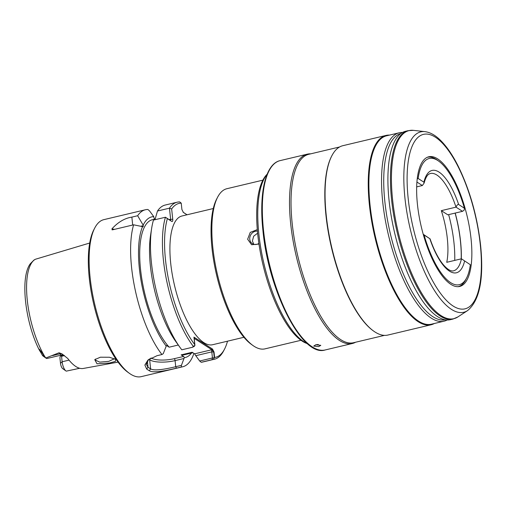 <?xml version="1.0" encoding="UTF-8"?>
<svg xmlns="http://www.w3.org/2000/svg" width="507" height="507" viewBox="0 0 507 507"><rect width="100%" height="100%" fill="white"/><g stroke="black" fill="none" stroke-linecap="round" stroke-linejoin="round"><path stroke-width="0.76" d="M61.892 354.957L61.144 355.73C60.244 356.009 59.858 356.922 59.991 358.481L60.498 363.297A4.455 1.572 76.6 0 0 62.665 368.602A4.455 1.572 76.6 0 0 62.691 368.621M89.714 243.024L35.446 259.242L33.956 260.059L30.23 263.836C19.855 277.95 25.344 322.725 39.216 349.906L38.817 348.936L39.413 349.291L45.826 357.999A7.681 2.712 76.6 0 0 46.017 358.151A7.681 2.712 76.6 0 0 47.145 358.462L61.835 354.97A7.681 2.712 -103.4 0 1 59.883 353.842L59.04 352.783L45.826 357.999M64.471 355.597L61.562 356.288L62.139 361.764A7.681 2.712 76.6 0 0 65.878 370.909A7.681 2.712 76.6 0 0 66.278 371.137L79.688 368.278M61.562 356.288L61.144 355.73A41.961 14.817 76.6 0 0 62.405 354.887M63.743 355.122L61.189 355.73M39.216 349.906L42.803 355.844L46.017 358.151M59.04 352.783L61.867 353.797L67.748 358.481A59.338 20.952 76.6 0 0 83.275 368.462L118.049 362.131M109.442 363.037L97.002 363.798L94.752 359.64L100.373 357.213L109.461 357.245L115.685 359.381L115.4 361.402L109.442 363.037M147.366 360.978L148.019 367.188L146.681 369.039L144.882 365.034L147.949 360.065L157.037 355.692L161.948 354.526A80.695 28.493 -103.4 0 1 133.62 224.81L112.649 229.798L111.908 228.879C118.017 222.148 124.671 218.225 131.858 217.11L137.65 215.735A80.695 28.493 -103.4 0 1 145.363 209.765L103.872 219.639A80.695 28.493 76.6 0 0 94.79 227.928L93.877 229.684A79.079 27.923 76.6 0 0 93.915 304.948A79.079 27.923 76.6 0 0 127.777 372.17L129.38 373.323A80.695 28.493 76.6 0 0 130.533 374.109A80.695 28.493 76.6 0 0 141.225 376.644L182.71 366.77A80.695 28.493 -103.4 0 1 181.36 366.998L176.449 368.164C166.499 370.566 153.469 373.355 149.331 370.737L150.611 368.855C154.318 371.27 166.695 368.887 175.72 366.707L181.436 365.344L181.36 366.998M94.79 227.928A80.695 28.493 76.6 0 0 94.828 304.732A80.695 28.493 76.6 0 0 129.38 373.323M145.363 209.765A80.695 28.493 -103.4 0 1 147.911 209.492L149.47 210.823L153.773 216.641A72.292 25.527 76.6 0 0 143.164 225.159L143.221 225.672A1.616 0.57 -103.4 0 1 142.942 226.825A1.616 0.57 -103.4 0 1 142.727 226.775L142.511 226.635A72.292 25.527 76.6 0 0 166.226 346.116A1.616 0.57 -103.4 0 1 166.505 345.565A1.616 0.57 -103.4 0 1 166.721 345.616L169.173 347.187A69.396 24.501 -103.4 0 1 141.066 273.755A69.396 24.501 -103.4 0 1 152.392 219.708L155.148 219.049M146.681 369.039A80.695 28.493 76.6 0 0 148.012 369.952A80.695 28.493 76.6 0 0 149.331 370.737M112.649 229.798L112.022 229.823M133.62 224.81L142.511 226.635M155.015 219.081L154.603 218.815A1.616 0.57 -103.4 0 1 153.792 216.882L153.773 216.641M214.03 352.01L212.515 349.057L211.603 349.792L211.799 351.877L195.784 355.686L199.669 361.003L212.439 357.967L211.799 351.877L214.03 352.01L214.6 357.473L214.277 357.72L213.669 351.934L211.996 349.805L194.2 338.372M192.901 352.733L184.51 354.729A69.396 24.501 -103.4 0 1 181.145 354.881L192.159 352.257L194.612 353.835A1.616 0.57 76.6 0 1 195.296 355.096L195.784 355.686M181.145 354.881L183.597 356.453A1.616 0.57 -103.4 0 1 184.282 357.714A72.292 25.527 76.6 0 0 191.475 353.075M178.287 345.02L169.173 347.187M194.029 337.973L193.953 337.13L194.029 337.973M212.515 349.057L193.953 337.13L194.739 344.595A79.079 27.923 76.6 0 1 167.38 218.612L165.434 217.243A80.695 28.493 76.6 0 0 193.275 346.332L194.903 345.489L194.739 344.595L194.903 345.489L194.327 346.313L192.54 347.251L193.275 346.332M214.6 357.473A79.079 27.923 76.6 0 0 224.519 349.158A79.079 27.923 76.6 0 0 227.504 341.186M181.233 203.149L179.719 201.925A80.695 28.493 76.6 0 0 177.171 202.198A80.695 28.493 76.6 0 0 169.458 208.168L171.658 208.979A79.079 27.923 76.6 0 1 181.233 203.149L181.905 209.53L183.414 212.477L187.007 214.791M171.658 208.979L172.735 219.22A3.226 1.141 -103.4 0 1 171.753 221.426L167.38 218.612M243.918 337.282L212.629 344.722A66.17 23.366 -103.4 0 1 203.865 342.65A66.17 23.366 -103.4 0 1 172.26 274.414A66.17 23.366 -103.4 0 1 182 215.982L213.289 208.535M154.958 219.734L157.493 211.013L169.458 208.168L170.612 219.151A1.616 0.57 -103.4 0 1 170.339 220.304A1.616 0.57 -103.4 0 1 170.124 220.253L165.434 217.243L153.469 220.089A80.695 28.493 76.6 0 0 151.631 228.448A80.695 28.493 76.6 0 0 179.896 347.27A80.695 28.493 76.6 0 0 181.798 349.805L192.54 347.251M179.896 347.27L175.897 341.686A72.292 25.527 -103.4 0 1 150.573 235.235L151.631 228.448M183.122 212.243L187.064 214.778M199.669 361.003L201.209 362.277L211.958 359.723L212.591 358.043L214.277 357.72M214.163 357.841L213.586 359.381A80.695 28.493 76.6 0 0 214.524 359.203A80.695 28.493 76.6 0 0 223.6 350.914L224.519 349.158M201.209 362.277A80.695 28.493 76.6 0 0 202.559 362.049L214.524 359.203M213.586 359.381L211.958 359.723M143.164 225.159L137.65 215.735M193.928 353.392A80.695 28.493 -103.4 0 1 182.71 366.77M184.282 357.714L181.436 365.344M148.545 359.571L146.32 364.432L148.019 367.188A79.079 27.923 76.6 0 0 149.324 368.082A79.079 27.923 76.6 0 0 150.611 368.855L149.66 359.799L148.887 359.305M166.226 346.116L163.26 353.664L161.948 354.526M177.171 202.198L165.206 205.043A80.695 28.493 76.6 0 0 157.493 211.013M262.886 180.15L226.889 188.712A82.305 29.064 76.6 0 0 217.63 197.172L216.711 198.928A80.695 28.493 76.6 0 0 216.749 275.732A80.695 28.493 76.6 0 0 251.301 344.323L252.911 345.476A82.305 29.064 76.6 0 0 254.083 346.275A82.305 29.064 -103.4 0 0 264.984 348.86L300.987 340.292M217.63 197.172A82.305 29.064 76.6 0 0 217.668 275.51A82.305 29.064 76.6 0 0 252.911 345.476M307.508 343.695L306.969 343.512A88.959 31.409 -103.4 0 1 257.752 234.475A88.959 31.409 -103.4 0 1 266.777 174.579L267.176 174.174M307.419 343.626A89.891 31.738 -103.4 0 1 258.843 233.885A89.891 31.738 -103.4 0 1 267.132 174.281M355.553 342.244A97.319 34.362 -103.4 0 1 352.333 343.505A97.319 34.362 -103.4 0 1 290.676 223.688A97.319 34.362 76.6 0 1 307.293 154.16A97.319 34.362 76.6 0 1 310.734 153.836M315.829 344.747L320.792 345.349L318.681 346.585L313.732 346.091L315.829 344.747M339.62 146.967L308.725 154.312A96.831 34.191 76.6 0 0 292.19 223.498A96.831 34.191 -103.4 0 0 353.544 342.719L384.439 335.374M373.602 331.052L373.12 330.703A96.831 34.191 -103.4 0 1 325.976 215.462A96.831 34.191 76.6 0 1 331.616 156.226L331.889 155.7A97.319 34.362 76.6 0 0 326.223 215.228A97.319 34.362 -103.4 0 0 373.602 331.052A97.319 34.362 -103.4 0 0 387.887 335.051L431.07 324.778A97.319 34.362 -103.4 0 1 369.407 204.955A97.319 34.362 76.6 0 1 386.023 135.426A97.319 34.362 76.6 0 1 389.471 135.103M386.023 135.426L342.84 145.699A97.319 34.362 76.6 0 0 331.889 155.7M434.29 323.51A97.319 34.362 -103.4 0 1 431.07 324.778M402.526 132.454A96.831 34.191 76.6 0 0 399.25 132.777L386.581 135.794A96.831 34.191 76.6 0 0 370.04 204.974A96.831 34.191 -103.4 0 0 431.4 324.201L444.069 321.185A96.831 34.191 76.6 0 0 447.142 319.999M399.25 132.777A96.831 34.191 76.6 0 0 382.715 201.963A96.831 34.191 76.6 0 0 444.069 321.185M405.6 131.269A96.831 34.191 76.6 0 0 391.467 149.483A96.831 34.191 76.6 0 0 389.065 200.449A96.831 34.191 76.6 0 0 429.6 309.777A96.831 34.191 76.6 0 0 450.419 319.676L452.954 319.074A96.831 34.191 -103.4 0 1 391.6 199.847A96.831 34.191 -103.4 0 1 408.135 130.667L405.6 131.269M471.054 238.829A66.651 23.537 76.6 0 0 428.821 156.764A66.651 23.537 76.6 0 0 417.438 204.384A66.651 23.537 -103.4 0 0 459.672 286.455A66.651 23.537 -103.4 0 0 471.054 238.829M461.307 258.836A66.651 23.537 76.6 0 0 460.546 241.332A66.651 23.537 76.6 0 0 455.216 213.067M455.115 213.086A66.575 23.506 76.6 0 1 460.445 241.326A66.575 23.506 -103.4 0 1 461.199 258.862M454.735 260.402A66.575 23.506 76.6 0 0 453.98 242.866A66.575 23.506 76.6 0 0 448.651 214.626M423.269 234.449L424.08 235.007A64.877 22.91 -103.4 0 0 466.56 278.058A64.877 22.91 -103.4 0 0 470.344 264.73L461.433 258.811L446.743 262.303A50.028 17.663 76.6 0 0 447.326 238.588A50.028 17.663 76.6 0 0 441.318 210.646L456.002 207.148C456.978 205.037 457.859 204.163 458.651 204.511L464.406 208.212A64.877 22.91 76.6 0 0 438.751 161.163A64.877 22.91 76.6 0 0 418.142 178.489L417.217 178.946M464.406 208.212L464.222 210.063L462.511 211.33L447.82 214.822L441.318 210.646M470.344 264.73L461.433 258.811A50.028 17.663 -103.4 0 1 453.473 270.839C452.827 271.042 449.221 272.005 442.605 263.824C437.928 257.797 433.745 249.469 430.069 238.841L423.212 234.253M418.142 178.489L423.896 182.184L424.125 183.059L422.35 185.53L416.678 186.88M422.35 185.53L416.925 182.045M462.511 211.33L456.002 207.148A50.028 17.663 -103.4 0 0 430.316 173.495L428.954 174.097C427.059 175.194 425.449 178.179 424.125 183.059M438.751 161.163L437.142 160.003A66.493 23.48 76.6 0 0 427.388 157.271A66.493 23.48 76.6 0 0 427.255 157.303M466.56 278.058L465.648 279.813A66.493 23.48 -103.4 0 1 458.163 286.645A66.493 23.48 -103.4 0 1 458.036 286.677L458.163 286.645M464.589 261.035A52.614 18.575 -103.4 0 1 429.835 238.708L424.08 235.007M315.772 344.76L318.282 344.494M258.969 244.07L251.605 244.742L247.644 239.234L250.243 232.409L257.296 229.614M257.423 231.129A6.94 6.097 122.7 0 0 249.767 239.304A6.94 6.097 -57.3 0 0 252.334 243.639A6.94 6.097 -57.3 0 0 258.881 243.43M257.619 233.195L253.665 236.218L252.397 240.996L253.798 244.298M114.531 358.715L108.732 361.371L99.74 362.118L95.227 360.071L95.519 359.032M45.491 357.727A58.28 20.578 -103.4 0 1 27.277 300.169A58.28 20.578 -103.4 0 1 35.154 259.375M60.498 363.297L62.139 361.764L69.028 360.128M41.999 354.837L44.046 356.072M38.817 348.936L39.413 349.291M74.212 369.495L79.523 368.234M52.557 355.584L59.883 353.842A4.842 3.619 -38.5 0 1 61.867 353.797M111.908 228.879A19.367 6.242 174 0 0 114.62 229.329M132.695 225.032L131.858 217.11M140.75 226.255L143.221 225.672M211.603 349.792L194.612 353.835M183.597 356.453L174.269 358.671A17.751 5.723 -6 0 1 151.01 357.955M166.34 345.704L166.721 345.616M171.753 221.426L170.124 220.253M184.041 358.474L175.08 360.61L175.72 366.707L176.449 368.164M174.269 358.671A1.616 0.57 -103.4 0 1 175.08 360.61A19.367 6.242 -6 0 1 149.66 359.799A1.616 1.42 -57.3 0 1 150.078 358.493M172.735 219.22L169.002 219.537M280.118 160.624C265.459 163.799 258.874 192.971 262.924 230.501C268.514 290.834 302.178 357.612 325.158 349.969A97.319 34.362 -103.4 0 1 263.501 230.153A97.319 34.362 -103.4 0 1 280.118 160.624L307.293 154.16M445.165 319.797A95.741 33.804 -103.4 0 1 384.876 201.837A95.741 33.804 76.6 0 1 400.853 133.531M467.53 310.626A92.724 32.74 -103.4 0 1 404.941 198.129A92.724 32.74 -103.4 0 1 424.955 131.643C429.708 132.264 434.391 134.685 439.005 138.899C445.647 144.964 451.965 153.887 457.948 165.662C469.691 189.51 477.233 216.001 480.579 245.141C483.995 278.78 479.647 300.613 467.53 310.626L457.846 316.951A96.666 34.134 -103.4 0 1 392.595 199.669A96.666 34.134 -103.4 0 1 413.459 130.356L408.135 130.667M408.179 198.44A89.663 31.662 -103.4 0 1 435.374 137.194A89.663 31.662 -103.4 0 1 480.306 244.78A89.663 31.662 -103.4 0 1 453.119 306.025A89.663 31.662 -103.4 0 1 408.179 198.44M423.896 182.184A52.614 18.575 -103.4 0 1 458.651 204.511M62.665 368.602L65.878 370.909M61.835 354.97L63.926 355.223M194.099 337.415L194.903 345.077M325.158 349.969L352.333 343.505M457.846 316.951L452.954 319.074M424.955 131.643L413.459 130.356"/></g></svg>

